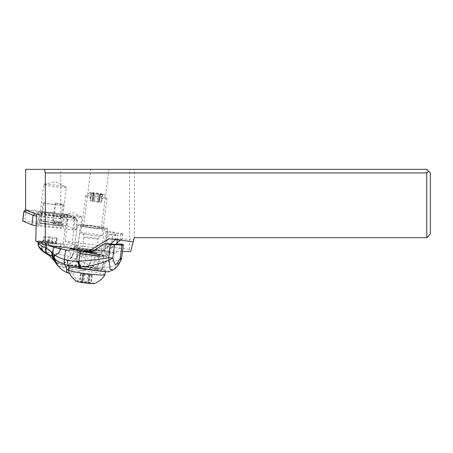 <?xml version="1.0" encoding="UTF-8"?>
<svg xmlns="http://www.w3.org/2000/svg" width="453" height="453" viewBox="0 0 453 453"><rect width="100%" height="100%" fill="white"/><g stroke="black" fill="none" stroke-linecap="round" stroke-linejoin="round"><path stroke-width="0.34" stroke-dasharray="2.27 1.7" d="M65.255 241.172L68.148 214.569L75.419 217.616L72.021 244.008L65.255 241.172L129.575 249.45L131.013 250.033L134.331 237.661L426.766 237.661L430.35 234.071L430.35 172.933L426.766 169.348L25.645 169.348M90.866 169.348L108.947 169.348L90.866 169.348L83.607 225.781A8.964 0.657 -172.7 0 1 92.582 226.268A8.964 0.657 -172.7 0 1 101.387 228.069A8.964 0.657 -172.7 0 1 92.412 227.576A8.964 0.657 -172.7 0 1 83.607 225.781M115.572 239.541L116.393 238.907L109.32 238.737M93.641 250.775L103.595 251.007L105.792 248.329L110.742 243.867M133.884 239.32L133.216 241.817L133.884 239.32L121.268 239.02L120.181 240.135M122.604 233.89A4.485 0.328 7.3 0 0 120.889 233.482L113.08 232.066A4.485 0.328 7.3 0 0 108.477 231.449A4.485 0.328 7.3 0 0 106.047 231.432A4.485 0.328 7.3 0 0 107.905 231.942L115.713 233.363A4.485 0.328 7.3 0 0 120.317 233.975A4.485 0.328 7.3 0 0 122.746 233.997A4.485 0.328 7.3 0 0 122.604 233.89M121.268 239.02A4.485 0.328 -172.7 0 1 121.919 239.212A4.485 0.328 -172.7 0 1 122.061 239.314A4.485 0.328 -172.7 0 1 116.393 238.907M115.657 244.224L110.968 248.454L107.27 251.092L122.48 251.455M116.863 243.136L115.906 243.997M103.595 251.007A4.485 0.328 -172.7 0 1 103.533 250.939A4.485 0.328 -172.7 0 1 107.27 251.092M72.021 244.008A8.964 0.657 -172.7 0 1 78.126 245.424A8.964 0.657 -172.7 0 1 72.746 245.339A8.964 0.657 -172.7 0 1 63.182 243.991L35.764 241.007M131.013 250.033L130.583 251.647M104.87 250.152A15.238 1.121 -172.7 0 1 89.615 249.32A15.238 1.121 -172.7 0 1 74.643 246.262A15.238 1.121 -172.7 0 1 89.898 247.095A15.238 1.121 -172.7 0 1 104.87 250.152L107.61 228.873A15.238 1.121 7.3 0 0 92.639 225.815A15.238 1.121 7.3 0 0 77.378 224.977L74.643 246.262M426.766 237.661L426.766 169.348M134.331 237.661L134.331 169.348M129.575 249.45L129.575 169.348M68.148 214.569L60.804 213.629L60.804 169.348M25.645 209.801L60.804 213.629M36.45 214.326L66.58 217.604A8.964 0.657 -172.7 0 1 63.737 216.744A8.964 0.657 -172.7 0 1 75.419 217.616M40.119 212.785A11.387 0.838 -172.7 0 1 51.517 213.408A11.387 0.838 -172.7 0 1 62.707 215.69A11.387 0.838 -172.7 0 1 51.308 215.067A11.387 0.838 -172.7 0 1 40.119 212.785L43.771 184.411A11.387 0.838 7.3 0 0 54.96 186.693A11.387 0.838 7.3 0 0 66.359 187.316L62.707 215.69M66.58 217.604L63.182 243.991M63.737 216.744L63.998 214.762A8.964 0.657 7.3 0 0 72.803 216.557A8.964 0.657 7.3 0 0 81.778 217.049L78.126 245.424M81.778 217.049A8.964 0.657 7.3 0 0 81.614 216.891A8.964 0.657 7.3 0 0 72.973 215.249A8.964 0.657 7.3 0 0 64.196 214.648A8.964 0.657 7.3 0 0 63.998 214.762M44.032 184.269L55.594 181.761L66.359 187.316A11.387 0.838 7.3 0 0 66.144 187.117A11.387 0.838 7.3 0 0 55.17 185.034A11.387 0.838 7.3 0 0 44.032 184.269A11.387 0.838 7.3 0 0 43.771 184.411M74.32 248.737L77.378 224.977A15.238 1.121 7.3 0 0 92.355 228.035A15.238 1.121 7.3 0 0 107.61 228.873A15.238 1.121 -172.7 0 1 104.473 229.144A15.238 1.121 -172.7 0 1 87.554 227.361A15.238 1.121 -172.7 0 1 77.378 224.977A15.238 1.121 -172.7 0 1 80.521 224.699A15.238 1.121 -172.7 0 1 97.435 226.489A15.238 1.121 -172.7 0 1 107.61 228.873L104.184 255.475A15.238 1.121 7.3 0 0 94.009 253.091A15.238 1.121 7.3 0 0 77.095 251.302A15.238 1.121 7.3 0 0 73.958 251.579A15.238 1.121 7.3 0 0 84.133 253.963A15.238 1.121 7.3 0 0 101.047 255.747A15.238 1.121 7.3 0 0 104.184 255.475M108.947 169.348L101.387 228.069M98.511 255.277A12.01 0.883 -172.7 0 1 85.175 253.867A12.01 0.883 -172.7 0 1 77.157 251.993A12.01 0.883 -172.7 0 1 79.632 251.777A12.01 0.883 -172.7 0 1 92.967 253.182A12.01 0.883 -172.7 0 1 100.985 255.062A12.01 0.883 -172.7 0 1 98.511 255.277M83.058 225.175A12.01 0.883 7.3 0 0 80.583 225.39A12.01 0.883 7.3 0 0 88.601 227.264A12.01 0.883 7.3 0 0 101.936 228.674A12.01 0.883 7.3 0 0 104.411 228.459A12.01 0.883 7.3 0 0 96.387 226.579A12.01 0.883 7.3 0 0 83.058 225.175M102.565 194.716A7.174 0.527 -172.7 0 1 94.326 193.85A7.174 0.527 -172.7 0 1 89.688 192.718A7.174 0.527 -172.7 0 1 90.991 192.616A7.174 0.527 -172.7 0 1 98.731 193.408A7.174 0.527 -172.7 0 1 103.879 194.541A7.174 0.527 -172.7 0 1 102.565 194.716M91.37 192.995L98.29 194.246L102.672 194.462L95.266 193.086L90.883 192.876L91.37 192.995L90.368 200.798L89.881 200.679L94.258 200.889L101.665 202.264L97.287 202.049L90.368 200.798M92.859 200.758L93.862 192.955L92.854 200.747M99.7 194.388L98.692 202.191L99.694 194.382M105 198.788A10.759 0.793 7.3 0 0 106.993 198.59A10.759 0.793 7.3 0 0 106.97 198.527A10.759 0.793 7.3 0 0 99.252 196.823A10.759 0.793 7.3 0 0 87.644 195.639A10.759 0.793 7.3 0 0 85.685 195.787A10.759 0.793 7.3 0 0 85.651 195.838A10.759 0.793 7.3 0 0 93.012 197.548A10.759 0.793 7.3 0 0 105 198.788M82.848 232.882A10.759 0.793 7.3 0 0 80.855 233.085A10.759 0.793 7.3 0 0 88.216 234.79A10.759 0.793 7.3 0 0 100.204 236.03A10.759 0.793 7.3 0 0 102.197 235.832A10.759 0.793 7.3 0 0 94.836 234.122A10.759 0.793 7.3 0 0 82.848 232.882M97.463 257.315A10.759 0.793 7.3 0 0 99.456 257.111A10.759 0.793 7.3 0 0 92.095 255.407A10.759 0.793 7.3 0 0 80.107 254.161A10.759 0.793 7.3 0 0 78.114 254.365A10.759 0.793 7.3 0 0 85.475 256.075A10.759 0.793 7.3 0 0 97.463 257.315M78.511 266.579A10.759 0.793 7.3 0 0 76.517 266.777A10.759 0.793 7.3 0 0 83.879 268.487A10.759 0.793 7.3 0 0 95.866 269.728A10.759 0.793 7.3 0 0 97.859 269.529A10.759 0.793 7.3 0 0 90.498 267.819A10.759 0.793 7.3 0 0 78.511 266.579M74.717 267.559A18.465 1.359 -172.7 0 1 68.873 265.798A18.465 1.359 -172.7 0 1 72.293 265.452A18.465 1.359 -172.7 0 1 92.871 267.581A18.465 1.359 -172.7 0 1 105.504 270.509A18.465 1.359 -172.7 0 1 102.084 270.854A18.465 1.359 -172.7 0 1 84.603 269.178M104.96 274.728A18.465 1.359 7.3 0 0 92.327 271.794A18.465 1.359 7.3 0 0 71.75 269.665A18.465 1.359 7.3 0 0 68.329 270.011M94.145 283.572A8.964 0.657 7.3 0 0 88.737 282.157A8.964 0.657 7.3 0 0 78.131 281.03A8.964 0.657 7.3 0 0 76.557 281.307M86.874 282.921L79.468 281.551L83.85 281.76L91.257 283.136L86.874 282.921L87.882 275.118L92.259 275.328L84.853 273.957L80.47 273.748L87.882 275.118M45.821 243.669L44.926 246.064C43.103 245.011 41.806 243.844 41.036 242.565L46.268 243.776L45.074 246.138L42.016 249.003L39.117 247.219M46.268 243.776L46.863 243.901L45.074 246.138L52.531 251.828L45.408 253.063M38.437 245.917C37.905 244.892 38.165 243.765 39.224 242.542C38.041 242.825 37.695 243.148 38.182 243.499M41.234 241.07L39.428 241.03L39.224 242.542C39.638 243.674 40.238 243.68 41.036 242.565L41.234 241.07A6.455 0.493 -172.4 0 1 47.163 241.653L46.863 243.901L54.722 246.636A6.2 2.497 -77 0 1 52.531 251.828M54.722 246.636L60.368 248.074A6.897 2.86 -71.6 0 1 57.452 253.686L52.531 251.823M47.163 241.653A53.788 4.128 -172.4 0 1 60.945 243.754A43.029 3.301 7.6 0 0 63.913 244.229C63.89 245.35 64.411 246.03 65.481 246.279A43.029 3.301 7.6 0 0 74.009 247.519A35.861 2.752 -172.4 0 1 92.559 250.492L91.285 260.062L73.454 253.652L71.965 257.315L69.479 256.528L60.43 263.493L53.964 260.435M48.828 245.452L48.539 243.867A43.029 3.301 7.6 0 0 46.58 243.414A53.788 4.128 -172.4 0 1 38.845 241.455A6.455 0.493 -172.4 0 1 38.233 241.155A6.455 0.493 -172.4 0 1 39.428 241.03M48.539 243.867L63.913 244.229M60.43 248.097A6.903 2.82 -71.6 0 1 57.537 253.708L69.479 256.528A7.174 0.549 -67.3 0 0 71.178 252.644L60.368 248.074L60.945 243.754M74.009 247.519L73.199 253.567L71.178 252.644M73.126 253.533L71.631 257.185L61.993 264.943L55.164 262.27M71.733 257.225L73.454 253.652M77.406 255.141A7.174 1.014 -64.3 0 1 75.475 258.901L71.965 257.315L62.169 265.192L55.255 262.412M73.856 248.991A1.795 1.467 91.4 0 1 72.367 250.509C73.199 249.994 73.46 251.743 75.181 248.85A7.174 0.549 7.6 0 0 75.164 248.799L74.275 247.78A5.379 0.413 -172.4 0 1 74.258 247.74A5.379 0.413 -172.4 0 1 78.267 247.87L89.496 249.139A7.174 0.549 7.6 0 0 93.505 249.456L97.135 249.541A1.795 1.467 91.4 0 1 95.645 251.058A1.795 1.467 91.4 0 1 95.453 251.041L92.559 250.492M121.597 258.102A7.174 0.549 7.6 0 0 121.557 258.034C119.796 260.124 114.564 261.387 105.866 261.823L107.248 251.443A35.861 2.752 -172.4 0 1 115.356 253.153L108.318 252.984A15.238 1.166 7.6 0 0 87.446 249.167A11.297 0.866 7.6 0 0 77.973 248.765A11.297 0.866 7.6 0 0 78.142 248.946A15.238 1.166 7.6 0 0 78.109 249.003A15.238 1.166 7.6 0 0 84.422 250.815M107.248 251.443L97.135 249.541M91.891 252.021A15.238 1.166 7.6 0 0 97.627 252.734L91.398 252.372M108.318 252.984L108.341 252.774C108.142 250.073 105 249.999 98.913 252.553M108.341 252.774L115.855 252.95L122.248 244.139M110.968 243.873L109.49 245.067L107.146 248.165C107.865 249.535 110.373 248.544 114.66 245.192L115.872 243.986L116.744 244.008M116.704 244.303A4.485 0.345 7.6 0 0 115.872 243.986M104.479 267.48L103.154 267.48L104.739 261.874L105.866 261.823L104.479 267.48C112.831 266.953 118.295 264.597 120.877 260.407A7.174 6.942 32.4 0 0 121.557 258.034L123.335 244.733M104.739 261.874L94.462 260.849L91.285 260.062L89.026 264.994L75.475 258.901L65.323 267.383L57.933 265.871M89.026 264.994L89.077 265.011A7.174 4.043 106.5 0 0 91.325 260.079A7.174 4.043 -73.5 0 1 89.094 265.016L83.652 270.282L89.683 268.697L96.585 267.95A19.722 1.512 7.6 0 0 67.259 265.367A19.722 1.512 7.6 0 0 73.998 267.434M83.652 270.282L69.564 273.295M90.736 252.581L97.854 252.746L90.877 252.576M87.446 249.167L87.208 250.939A15.238 1.166 -172.4 0 1 108.086 254.807A15.238 1.166 -172.4 0 1 99.819 254.75A15.238 1.166 -172.4 0 1 84.184 252.587A15.238 1.166 -172.4 0 1 77.876 250.775A15.238 1.166 -172.4 0 1 77.905 250.719L78.142 248.946M77.905 250.719L78.261 252.196L80.13 253.227A11.297 0.866 7.6 0 0 82.18 253.646L80.289 267.825A11.297 0.866 -172.4 0 1 75.611 266.483A11.297 0.866 -172.4 0 1 81.738 266.528A11.297 0.866 -172.4 0 1 93.329 268.131L95.221 253.957A11.297 0.866 7.6 0 0 92.763 253.527C90.526 253.352 88.675 252.485 87.208 250.939M96.585 267.95L101.523 268.991C106.489 270.158 108.856 271.047 108.618 271.664A19.722 1.512 7.6 0 1 103.544 271.545M80.289 267.825L84.043 268.533L85.934 254.354A11.297 0.866 7.6 0 0 97.52 255.962A11.297 0.866 7.6 0 0 103.652 256.002A11.297 0.866 7.6 0 0 98.975 254.665L97.084 268.839L93.329 268.131M97.084 268.839A11.297 0.866 -172.4 0 1 101.761 270.181A11.297 0.866 -172.4 0 1 95.628 270.135A11.297 0.866 -172.4 0 1 84.043 268.533M108.08 271.879L108.618 271.664M120.877 260.407L113.601 269.694M101.523 268.991L103.154 267.48L92.389 266.013C93.233 265.124 93.924 263.403 94.462 260.849M89.683 268.697L92.389 266.013L89.094 265.016M98.975 254.665L95.221 253.957M85.934 254.354L82.18 253.646M116.03 234.914A4.485 0.345 -172.4 0 1 117.888 235.441A4.485 0.345 -172.4 0 1 115.458 235.424A4.485 0.345 -172.4 0 1 110.86 234.79A4.485 0.345 -172.4 0 1 109.003 234.258A4.485 0.345 -172.4 0 1 111.432 234.275A4.485 0.345 -172.4 0 1 116.03 234.914M48.539 255.011L52.752 256.007L57.452 253.686M55.555 242.808L55.634 243.153L55.555 242.808A8.698 0.668 -172.4 0 1 56.229 243.153A8.698 0.668 -172.4 0 1 47.004 242.604L46.115 242.927A9.219 0.708 7.6 0 0 54.983 243.816A9.219 0.708 7.6 0 0 55.634 243.153L47.616 241.936L49.151 241.126L55.674 242.168L55.555 242.808M56.772 241.115L57.152 238.284A8.964 0.685 -172.4 0 0 56.738 238.012L56.359 240.849A8.964 0.685 -172.4 0 1 56.772 241.115A8.964 0.685 -172.4 0 1 56.761 241.143L56.37 243.425L51.919 242.457L52.406 237.196L49.926 236.896L49.151 241.126M47.004 242.604L47.395 241.976L43.114 240.985L43.715 236.749L44.128 236.998L43.556 241.251L42.435 242.23L46.115 242.927M43.114 240.985L41.716 241.8L42.435 242.23M41.925 241.817L47.797 241.959M43.715 236.749L49.926 236.896M44.128 236.998L48.46 237.814A8.964 0.685 -172.4 0 0 57.152 238.284M56.738 238.012L52.406 237.196M56.359 240.849L55.674 242.168M56.761 241.143A8.964 0.685 -172.4 0 1 48.08 240.651L47.395 241.976M48.08 240.651L48.46 237.814M43.72 202.819A10.487 0.77 7.3 0 0 55.34 204.614A10.487 0.77 7.3 0 0 62.757 204.83A10.487 0.77 7.3 0 0 55.056 203.086L55.827 203.103A11.744 0.861 -172.7 0 1 64.003 204.988A11.744 0.861 -172.7 0 1 55.917 204.773A11.744 0.861 -172.7 0 1 42.95 202.797L43.72 202.819L41.382 220.956L40.204 223.369L39.626 222.74L40.657 220.605L42.95 202.797M55.827 203.103L53.533 220.911L54.015 223.08L53.278 223.68L52.724 221.223L55.056 203.086M52.724 221.223A10.487 0.77 -172.7 0 1 60.419 222.933A10.487 0.77 -172.7 0 1 60.425 222.967A10.487 0.77 -172.7 0 1 58.482 223.165A10.487 0.77 -172.7 0 1 41.382 220.956M53.533 220.911A11.744 0.861 -172.7 0 1 61.704 222.757A11.744 0.861 -172.7 0 1 61.71 222.797A11.744 0.861 -172.7 0 1 59.536 223.012A11.744 0.861 -172.7 0 1 40.657 220.605M54.015 223.08A13.001 0.957 -172.7 0 1 62.673 225.062A13.001 0.957 -172.7 0 1 62.554 225.215A13.001 0.957 -172.7 0 1 60.272 225.351A13.001 0.957 -172.7 0 1 39.626 222.74M53.278 223.68A11.908 0.878 -172.7 0 1 61.512 225.543A11.908 0.878 -172.7 0 1 61.404 225.679A11.908 0.878 -172.7 0 1 59.315 225.804A11.908 0.878 -172.7 0 1 40.204 223.369M36.155 225.685A5.736 0.419 7.3 0 0 38.788 226.019L72.893 229.728A4.303 0.317 7.3 0 0 76.098 229.83A4.303 0.317 7.3 0 0 75.962 229.733L66.489 225.764L63.024 225.169L22.65 220.939M46.03 223.98A14.162 1.042 -172.7 0 1 63.567 227.202A14.162 1.042 -172.7 0 1 53.024 226.908A14.162 1.042 -172.7 0 1 35.498 223.589A14.162 1.042 -172.7 0 1 46.03 223.98M66.489 225.764L67.712 216.257L64.247 215.662L64.921 214.076L75.691 218.267L39.796 214.552L40.011 216.511L74.116 220.22L73.901 218.261M64.921 214.076L25.866 209.892M54.479 215.628A14.162 1.042 7.3 0 0 64.983 216.041A14.162 1.042 7.3 0 0 47.48 212.7A14.162 1.042 7.3 0 0 36.959 212.434A14.162 1.042 7.3 0 0 54.479 215.628M66.217 214.297L67.712 216.257L77.186 220.226A4.303 0.317 -172.7 0 1 77.31 220.3A4.303 0.317 -172.7 0 1 77.321 220.328A4.303 0.317 -172.7 0 1 74.116 220.22L72.893 229.728M63.024 225.169L64.247 215.662L26.008 211.5L26.682 209.915M23.884 211.415L26.008 211.5L24.785 221.007M38.788 226.019L40.011 216.511A5.736 0.419 -172.7 0 1 36.404 216.03M53.539 217.853A11.653 0.855 -172.7 0 1 39.122 215.226A11.653 0.855 -172.7 0 1 39.1 215.158A11.653 0.855 -172.7 0 1 47.78 215.441A11.653 0.855 -172.7 0 1 62.22 218.131A11.653 0.855 -172.7 0 1 62.18 218.193A11.653 0.855 -172.7 0 1 53.539 217.853M47.203 219.937A11.653 0.855 -172.7 0 1 61.636 222.593A11.653 0.855 -172.7 0 1 61.642 222.627A11.653 0.855 -172.7 0 1 52.961 222.349A11.653 0.855 -172.7 0 1 38.522 219.654A11.653 0.855 -172.7 0 1 38.539 219.62A11.653 0.855 -172.7 0 1 47.203 219.937M120.034 240.118L120.889 233.482M114.836 240.169L115.713 233.363M113.08 232.066L110.968 248.454M107.905 231.942L105.792 248.329M96.857 239.054A7.174 0.527 7.3 0 0 98.182 238.918A7.174 0.527 7.3 0 0 93.273 237.78A7.174 0.527 7.3 0 0 85.283 236.953A7.174 0.527 7.3 0 0 83.958 237.089A7.174 0.527 7.3 0 0 88.862 238.227A7.174 0.527 7.3 0 0 96.857 239.054M83.46 251.143A7.174 0.527 7.3 0 0 82.129 251.279A7.174 0.527 7.3 0 0 87.038 252.417A7.174 0.527 7.3 0 0 95.028 253.244A7.174 0.527 7.3 0 0 96.359 253.108A7.174 0.527 7.3 0 0 91.449 251.97A7.174 0.527 7.3 0 0 83.46 251.143M71.75 269.665A20.079 16.399 -88.6 0 0 78.131 281.03M83.879 274.58L82.871 282.383M81.619 282.157L82.622 274.348M89.281 275.254L88.278 283.057L89.286 275.26M91.625 275.305L90.617 283.108M91.772 275.214L90.77 283.017M90.107 274.728L89.105 282.53M88.856 274.495L87.854 282.304M84.853 273.957L83.85 281.76M83.454 273.822L82.446 281.63L83.448 273.816M81.11 273.771L80.107 281.573M80.962 273.867L79.954 281.67M94.286 193.708L93.284 201.511M92.027 201.285L93.035 193.482M98.29 194.246L97.287 202.049M90.515 200.702L91.523 192.899M94.258 200.889L95.266 193.086M98.261 201.432L99.269 193.629M99.518 201.659L100.521 193.856M101.178 202.146L102.185 194.343M101.03 202.242L102.033 194.433M38.737 242.253L38.845 241.455M46.353 245.135L46.58 243.414M49.077 255.384L53.409 256.443L58.38 253.901A6.971 2.622 109 0 0 61.183 248.363M93.505 249.456A1.795 1.467 91.4 0 1 92.021 250.973A1.795 1.467 91.4 0 1 91.823 250.956A5.379 0.413 -172.4 0 1 88.816 250.713L77.588 249.45A7.174 0.549 7.6 0 0 72.265 249.326L73.154 250.345A5.379 0.413 -172.4 0 1 72.174 250.492L68.935 250.413M91.823 250.956L95.453 251.041M65.481 246.279L52.967 245.985M68.737 250.424L72.367 250.509A1.795 1.467 91.4 0 1 72.174 250.492M75.147 248.895A1.795 1.784 -41 0 1 73.154 250.345M74.275 247.78A1.795 1.784 -41 0 1 73.884 248.68M73.562 248.986A1.795 1.784 -41 0 1 72.265 249.326M78.267 247.87A1.795 0.464 96.4 0 1 77.622 249.461A1.795 0.464 96.4 0 1 77.588 249.45M89.496 249.139A1.795 0.464 96.4 0 1 88.85 250.724A1.795 0.464 96.4 0 1 88.816 250.713M58.097 266.058L65.583 267.695L75.906 259.127L77.848 255.328M89.077 265.011L83.612 270.294M103.811 261.874A7.174 4.139 90.5 0 1 102.168 267.451L100.713 268.81M92.763 253.527A13.448 1.031 -172.4 0 1 105.996 256.205A13.448 1.031 -172.4 0 1 95.64 255.962A13.448 1.031 -172.4 0 1 80.13 253.227M60.583 248.148A6.92 2.769 108.4 0 1 57.724 253.754L52.967 256.098L48.777 255.175M61.019 248.306A6.954 2.656 108.9 0 1 58.199 253.861L53.301 256.347L49.015 255.339M43.245 240.294L49.451 240.441M75.962 229.733L77.186 220.226L75.691 218.267M122.746 233.997L122.061 239.314M106.047 231.432L103.533 250.939M81.614 216.891L73.301 212.678L64.196 214.648M55.594 181.761L66.144 187.117M74.286 248.997L73.958 251.579M104.411 228.459L100.985 255.062M80.583 225.39L77.157 251.993M103.879 194.541L106.97 198.527M89.688 192.718L85.685 195.787M80.855 233.085L85.651 195.838M102.197 235.832L106.993 198.59M98.182 238.918C99.887 234.83 100.804 236.5 100.86 235.979L99.83 235.996C92.389 235.605 85.877 234.541 82.112 233.567C82.033 234.082 83.346 232.7 83.958 237.089L82.129 251.279C80.447 255.345 79.524 253.697 79.456 254.212L80.481 254.201C87.922 254.592 94.434 255.656 98.199 256.63C98.278 256.115 96.965 257.497 96.359 253.108L98.182 238.918M76.517 266.777L78.114 254.365M97.859 269.529L99.456 257.111M105.317 271.976L105.504 270.509M68.505 268.652L68.873 265.798M82.582 274.365L81.58 282.168M89.264 275.22L88.256 283.023M92.259 275.328L91.257 283.136M89.966 274.773L88.964 282.576M90.147 274.711L89.145 282.513M83.471 273.855L82.469 281.658M80.47 273.748L79.468 281.551M82.769 274.303L81.761 282.106M92.995 193.493L91.993 201.296M93.176 193.431L92.174 201.234M90.883 192.876L89.881 200.679M93.884 192.984L92.876 200.787M100.56 193.839L99.552 201.647M100.379 193.901L99.371 201.704M102.672 194.462L101.665 202.264M99.671 194.348L98.669 202.151M38.233 241.155L38.12 241.998M95.645 251.058L88.85 250.724L73.465 248.98M73.833 248.674L74.258 247.74M115.447 253.165L108.324 252.995M67.259 265.367L66.489 271.137M79.162 252.893C84.082 254.665 96.183 256.409 105.005 256.63C106.551 256.913 107.576 256.307 108.086 254.807L108.341 252.887M78.261 252.196L77.876 250.775L78.109 249.003M75.611 266.483L77.973 248.765M101.761 270.181L103.652 256.002M117.31 239.767L117.888 235.441M107.146 248.165L109.003 234.258M47.814 241.959L41.903 241.817M60.425 222.967L62.757 204.83M61.71 222.797L64.003 204.988M61.704 222.757L62.673 225.062M61.404 225.679L62.554 225.215M60.419 222.933L61.512 225.543M77.321 220.328L76.098 229.83M75.764 218.306L77.31 220.3M39.122 215.226L36.959 212.434M62.18 218.193L64.983 216.041M61.642 222.627L62.22 218.131M38.522 219.654L39.1 215.158M38.539 219.62L35.498 223.589M61.636 222.593L63.567 227.202"/><path stroke-width="0.68" d="M44.371 169.348L25.645 169.348L25.645 209.801L36.45 214.326L35.764 241.007L45.289 244.999L89.371 250.673L109.32 238.737L133.216 241.817L134.331 237.661L426.766 237.661L430.35 234.071L430.35 172.933L426.766 169.348L44.371 169.348L45.289 172.933L426.766 172.933L428.555 171.138M426.766 172.933L426.766 237.661M45.289 172.933L45.289 244.999M89.371 250.673L93.641 250.775M110.742 243.867L115.572 239.541M120.181 240.135L116.863 243.136M122.48 251.455L130.583 251.647L133.216 241.817M84.603 269.178A18.465 1.359 -172.7 0 1 74.717 267.559M68.505 268.652L68.329 270.011A18.465 1.359 7.3 0 0 68.335 270.056A18.465 1.359 7.3 0 0 81.24 272.983A18.465 1.359 7.3 0 0 101.54 275.073A18.465 1.359 7.3 0 0 104.949 274.767A18.465 1.359 7.3 0 0 104.96 274.728L105.317 271.976M68.335 270.056A20.079 20.079 0 0 0 76.557 281.307A8.964 0.657 7.3 0 0 83.239 282.717A8.964 0.657 7.3 0 0 92.593 283.652A8.964 0.657 7.3 0 0 94.145 283.572A20.079 20.079 0 0 0 104.949 274.767M38.182 243.499L38.437 245.917L37.961 243.17L42.095 246.2A6.121 4.354 107.8 0 0 43.25 251.313L38.477 245.985L38.737 242.253M39.117 247.219L38.437 245.917L38.318 243.595M48.539 255.011L45.408 253.063C42.61 251.528 40.51 249.58 39.111 247.225L38.307 245.662M42.095 246.2L45.996 247.797L46.353 245.135M57.933 265.871L54.428 258.414L52.825 256.772L52.639 253.102L45.996 247.797C45.538 250.152 45.855 252.044 46.942 253.465L47.106 253.538A6.937 4.785 -66.9 0 1 46.138 247.87M69.564 273.295L67.712 272.91L66.506 271.137L67.067 269.897L64.637 264.433A7.174 4.043 -73.4 0 1 64.428 259.444L64.411 259.439A18.556 15.153 91.4 0 1 64.377 259.427C60.119 258.216 56.801 256.613 54.422 254.631L54.428 258.414C56.999 261.03 60.379 263.029 64.575 264.416A7.174 4.037 -73.2 0 1 64.377 259.427L65.657 249.858A35.861 2.752 -172.4 0 1 53.448 247.038A43.029 3.301 7.6 0 0 49.388 245.9L48.828 245.452M46.24 247.921A6.954 4.836 113.2 0 0 47.203 253.584L51.976 256.036L51.778 252.106M55.164 262.27L52.69 256.641L51.976 256.036L53.964 260.435L49.077 255.384M52.508 252.95L52.69 256.641L52.622 253.08M52.825 256.772L55.255 262.412L53.964 260.435M54.422 254.631L52.639 253.102L53.448 247.038M65.657 249.858L68.545 250.407A1.795 1.467 -88.6 0 0 68.737 250.424A1.795 1.467 -88.6 0 0 70.226 248.907L73.856 248.991A7.174 0.549 7.6 0 0 75.181 248.85A7.174 0.549 7.6 0 0 75.181 248.844M70.226 248.907L80.34 250.809A35.861 2.752 -172.4 0 0 90.589 252.564L90.877 252.576M84.422 250.815A15.238 1.166 7.6 0 0 91.891 252.021M116.744 244.008L122.248 244.139A35.861 2.752 -172.4 0 1 123.335 244.733A7.174 0.549 -172.4 0 1 123.369 244.801A7.174 0.549 -172.4 0 1 122.038 244.943L114.626 244.767A7.174 0.549 -172.4 0 1 110.441 244.427A35.861 2.752 -172.4 0 1 104.592 243.72L110.968 243.873A4.485 0.345 7.6 0 0 116.704 244.303L117.31 239.767M90.736 252.581L104.592 243.72M113.601 269.694L113.046 269.977L109.971 269.212L108.98 260.135A7.174 1.438 -101.2 0 0 108.669 257.717A7.174 0.549 7.6 0 0 112.854 258.057L108.98 260.135C99.456 264.088 90.073 266.347 80.838 266.925L80.407 266.936A7.174 4.134 -93.4 0 1 78.612 261.222A26.461 21.608 91.3 0 1 77.729 261.251A69.445 56.704 91.4 0 1 67.769 260.265A51.71 42.225 91.4 0 1 64.428 259.444M120.877 260.407L120.266 258.244A7.174 0.549 7.6 0 0 121.597 258.102L123.369 244.801M113.04 269.965L108.08 271.885L103.544 271.545L79.926 268.448L79.292 266.919L68.358 265.492L64.575 264.416M79.926 268.448L73.998 267.434L69.434 268.17L67.067 269.897M110.441 244.427L108.669 257.717C97.995 259.558 88.086 260.713 78.958 261.194L78.612 261.222M67.769 260.265C67.537 262.632 67.735 264.376 68.358 265.492L69.434 268.17M77.729 261.251L79.292 266.919L80.407 266.936L81.127 268.646M80.838 266.925A7.174 4.128 -94.5 0 1 78.958 261.194L80.34 250.809M45.408 253.063L43.25 251.313L46.829 253.414A6.891 4.655 -67.4 0 1 45.866 247.746M48.777 255.175L46.942 253.465M36.404 216.03A5.736 0.419 -172.7 0 1 33.08 215.317L23.873 211.432L22.65 220.939L31.857 224.824A5.736 0.419 7.3 0 0 36.155 225.685M39.796 214.552A3.947 0.289 -172.7 0 1 35.034 213.731L25.883 209.881L23.873 211.432M55.26 262.412L57.769 265.685L54.224 258.21A7.174 5.827 -45.4 0 1 54.196 254.439M52.967 245.985L49.388 245.9M68.545 250.407L68.935 250.413M73.884 248.68A1.795 1.784 -41 0 1 73.562 248.986M122.038 244.943L120.266 258.244C118.329 262.072 116.8 264.173 115.685 264.541C114.654 263.946 113.709 261.789 112.854 258.057L114.626 244.767M67.055 269.909L64.615 264.427A7.174 4.043 106.6 0 1 64.411 259.439M49.015 255.339L46.716 253.363C45.572 251.981 45.243 250.09 45.73 247.689M25.912 209.915L23.964 211.5L22.741 221.002M31.857 224.824L33.08 215.317L35.034 213.731M38.12 241.998L37.973 243.114M73.465 248.98L73.833 248.674M113.035 269.971C115.758 268.714 118.386 265.509 120.911 260.345A7.174 7.174 0 0 0 121.591 258.125M58.097 266.058C61.5 269.569 64.7 271.857 67.707 272.927"/></g></svg>
